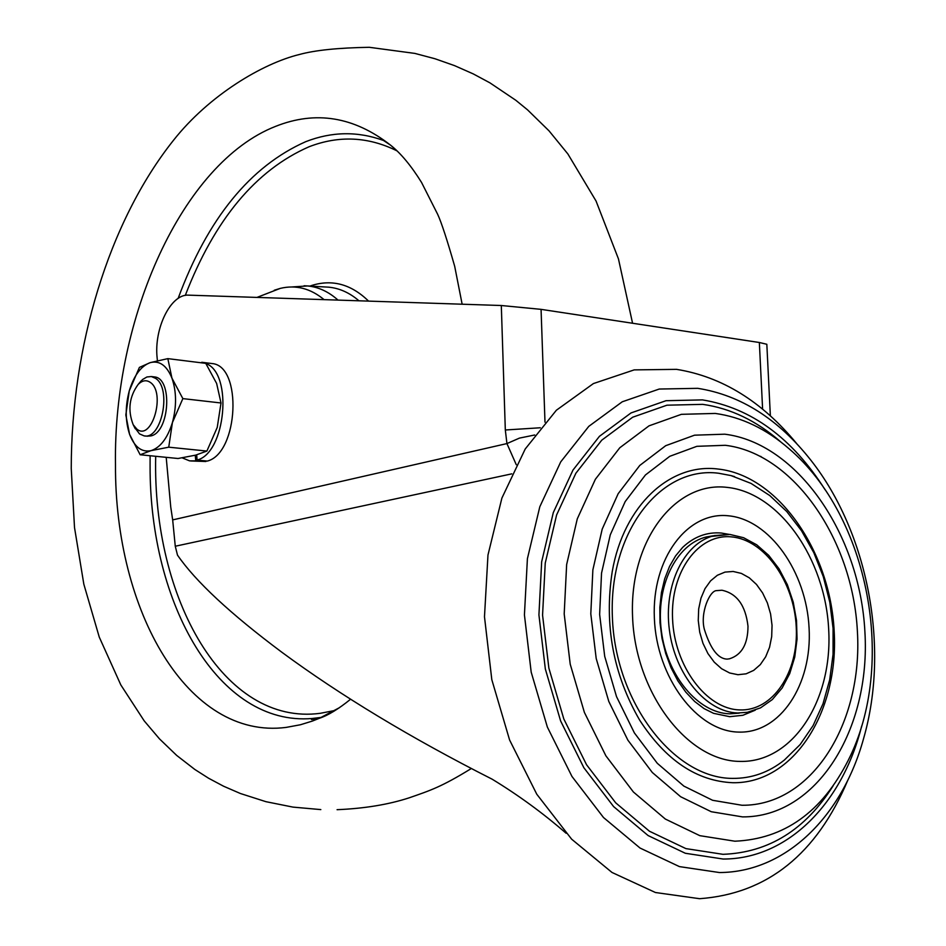 <?xml version="1.0" encoding="UTF-8"?>
<svg xmlns="http://www.w3.org/2000/svg" width="946" height="946" viewBox="0 0 946 946"><rect width="100%" height="100%" fill="white"/><g stroke="black" fill="none" stroke-linecap="round" stroke-linejoin="round"><path stroke-width="1.42" d="M732.547 778.392C751.585 778.558 768.862 772.433 784.376 760.04L800.15 744.549L813.111 725.57L823.008 703.765L829.689 679.819L833.048 654.431L833.071 628.298L829.784 602.153L823.304 576.705L813.808 552.677L801.51 530.741L786.729 511.502L769.772 495.55L751.029 483.406L730.962 475.578L718.546 473.225C660.58 465.716 608.775 532.019 612.381 616.958C615.113 701.849 673.564 778.452 732.547 778.392M734.581 476.63L730.962 475.578M728.917 534.348L721.29 533.036C706.922 531.853 694.033 536.654 682.622 547.427L675.598 555.893L669.532 566.418L664.731 578.751L661.443 592.551L659.835 607.391L660.012 622.811L661.987 638.337L665.712 653.485L671.057 667.781L677.844 680.801L685.826 692.153L694.671 701.483L704.037 708.589L713.556 713.331L729.721 716.69L742.894 715.282L755.251 710.174M732.748 782.72C793.469 783.867 838.96 712.102 834.183 631.396C830.233 550.714 777.919 475.613 718.357 469.074C670.206 462.665 623.733 505.33 612.228 571.609C604.033 624.845 613.197 674.38 639.709 720.213C665.736 760.277 696.753 781.112 732.748 782.72M712.799 535.85L706.331 536.973C676.142 544.198 655.436 586.307 661.372 631.006C666.965 675.728 698.089 712.977 729.591 713.828L739.275 713.154M796.721 443.639C762.003 401.435 721.952 376.685 676.567 369.354L634.198 369.886L593.414 383.568L556.378 410.233L525.231 448.972L501.9 498.069L487.97 555.042L484.482 616.768L491.814 679.677L509.598 740.009L536.772 794.214L571.632 839.173L612.003 872.46L655.483 892.527L699.579 898.7C767.23 893.757 816.694 854.167 847.935 779.93M780.604 441.77C756.469 420.745 730.501 408.27 702.701 404.356L666.942 405.195L632.685 417.21L601.739 440.186L575.866 473.26L556.615 514.943L545.239 563.106L542.566 615.16L548.869 668.136L563.816 718.972L586.544 764.735L615.68 802.823L649.453 831.238L685.897 848.609L722.969 854.321C768.684 852.606 805.413 829.76 833.142 785.807M566.122 833.26C543.17 813.264 518.514 795.243 492.157 779.197C410.706 737.904 340.56 695.547 281.695 652.125C230.268 613.694 195.538 581.364 177.493 555.125L175.27 546.232L172.669 519.898L506.938 443.579L505.318 429.992L501.309 305.511L541.065 309.354L544.991 422.164M172.669 519.898L170.741 507.009L166.2 457.332M157.391 360.722L157.142 357.966C153.831 328.262 170.942 293.65 188.621 295.152L501.309 305.511M762.606 409.133L759.354 342.499L541.065 309.354M759.354 342.499L766.828 344.273L770.363 415.814M516.28 464.723L506.938 443.579L519.449 438.104L534.691 434.994M540.284 427.769L505.318 429.992M761.79 457.308L760.714 456.35M462.145 304.21L454.695 266.334C447.222 240.154 441.557 222.83 437.691 214.364L421.561 182.472C411.226 165.846 400.938 153.441 390.698 145.27L396.185 150.024L390.698 145.27C354.088 116.665 315.704 110.375 275.534 126.386C182.034 163.019 113.201 318.317 115.483 464.498C114.655 611.057 187.864 740.056 286.153 727.403L300.379 724.766L312.286 721.1L319.441 718.262L339.567 707.62L319.441 718.262L312.286 721.1L300.379 724.766L286.153 727.403C187.864 740.056 114.655 611.057 115.483 464.498C113.201 318.317 182.034 163.019 275.534 126.386C315.704 110.375 354.088 116.665 390.698 145.27L383.568 140.516M274.269 290.245L280.217 288.4C295.873 284.64 310.501 288.388 324.088 299.646M150.189 382.326C166.177 392.507 151.88 441.936 136.792 429.035L133.197 424.73C127.568 410.174 129.224 396.729 138.187 384.383C142.267 380.398 146.263 379.713 150.189 382.326M138.932 383.485L142.586 379.5L146.937 376.969L151.36 376.555L155.511 378.317C172.066 388.38 161.683 440.103 144.029 435.846L139.535 433.907L134.486 427.237M147.505 436.212L144.738 435.917M147.103 436.165L150.852 435.917C169.63 432.417 172.881 378.116 154.435 376.922L153.784 376.851M167.832 358.629L150.178 362.637L139.405 367.403L129.271 390.84L125.83 414.951L129.614 434.403L140.15 454.754L150.993 450.663L168.743 447.186L206.89 451.065L217.237 427.426L221.009 402.984L216.634 383.461L205.767 363.359L167.832 358.629L171.936 378.116L182.85 398.609L221.009 402.984M168.743 447.186L172.409 422.59L182.85 398.609M140.15 454.754L178.037 458.503L195.656 455.132L206.89 451.065M150.178 362.637C159.484 360.296 166.733 365.463 171.936 378.116C176.571 391.62 176.725 406.437 172.409 422.59C167.489 438.258 160.347 447.612 150.993 450.663C141.675 452.507 134.545 447.091 129.614 434.403C125.227 421.076 125.109 406.555 129.271 390.84C133.965 375.491 140.93 366.09 150.178 362.637M205.861 460.939L189.555 460.856L182.188 457.852M196.957 362.259L205.377 363.311M205.873 363.524C233.106 373.091 225.905 452.862 197.111 460.063L196.662 454.86M210.852 363.406L211.916 363.536C242.614 365.511 238.605 453.169 207.316 461.08L197.111 460.063M205.909 461.494L190.796 460.974M195.266 455.227L195.716 460.489M739.606 709.902C772.87 711.404 798.791 672.216 796.236 626.914C794.167 581.624 764.451 539.728 731.554 536.89C698.645 533.378 670.336 571.443 672.559 618.779C674.285 666.079 706.378 709.11 739.606 709.902M706.331 536.973L729.863 534.431L743.603 537.718L756.729 544.813L768.708 555.349L779.043 568.818L787.332 584.64L793.233 602.129L796.52 620.541L797.04 639.118L794.758 657.044L789.733 673.576L782.153 687.979L772.291 699.591L760.537 707.856L747.399 712.303L737.703 712.988C706.189 712.125 675.018 674.746 669.378 629.882C663.43 585.042 684.112 542.815 714.325 535.59L729.413 534.443M825.137 489.815C792.121 437.927 751.242 407.963 702.5 399.898L666.019 400.702L631.041 412.929L599.433 436.331L572.992 470.056L553.304 512.578L541.668 561.758L538.924 614.924L545.345 669.035L560.623 720.97L583.848 767.703L613.611 806.583L648.116 835.566L685.33 853.268L723.182 859.039C787.734 859.134 842.519 803.249 861.664 726.055M697.758 388.333C740.753 395.132 778.475 419.125 810.935 460.3C867.955 532.669 889.914 647.17 863.627 738.412C842.247 816.422 785.748 872.33 719.445 872.543L679.429 866.607L640.04 848.042L603.501 817.521L571.963 776.453L547.356 727.06L531.191 672.145L524.427 614.9L527.407 558.696L539.811 506.749L560.73 461.873L588.79 426.362L622.255 401.79L659.244 389.043L697.758 388.333M739.949 761.412C792.819 762.819 832.835 700.3 828.684 629.445C825.255 558.613 779.208 492.771 727.238 487.391C675.255 480.911 629.232 540.615 632.567 616.579C635.121 692.496 687.151 761.14 739.949 761.412M728.55 515.807C769.654 519.65 806.453 571.857 809.09 628.156C812.318 684.49 780.249 733.635 738.59 732.086C696.977 731.424 656.441 677.478 654.36 618.01C651.64 558.495 687.446 511.1 728.55 515.807M727.119 659.114L729.449 658.806C741.759 654.939 747.931 644.06 747.99 626.193C745.578 605.405 736.875 593.426 721.904 590.233L716.701 590.623C709.89 590.198 699.898 612.89 704.368 629.362C710.47 648.861 718.026 658.783 727.036 659.102L727.036 659.102M733.162 571.467L741.392 573.418L749.291 577.817L756.481 584.439L762.606 592.953L767.383 602.933L770.576 613.907L772.042 625.318L771.688 636.634L769.547 647.289L765.692 656.772L760.324 664.6L753.69 670.383L746.11 673.824L737.963 674.711L729.662 672.984L721.609 668.727L714.23 662.141L707.915 653.532L702.984 643.363L699.709 632.153L698.254 620.47L698.68 608.928L700.986 598.12L705.018 588.613L710.576 580.868L717.352 575.274L725.014 572.094L733.162 571.467M742.527 816.895C816.575 817.403 870.888 729.449 864.904 631.822C859.902 534.183 797.111 443.035 724.766 434.19L694.541 435.184L665.7 445.696L639.768 465.456L618.176 493.682L602.212 529.086L592.87 569.859L590.801 613.836L596.205 658.546L608.798 701.459L627.872 740.15L652.302 772.48L680.635 796.721L711.274 811.727L742.527 816.895M715.271 413.437C741.629 417.091 766.284 428.905 789.224 448.889C868.712 516.646 897.068 664.258 848.136 760.501C821.885 812.141 784.139 839.043 734.888 841.207L699.803 835.661L665.334 819.047L633.406 792.003L605.878 755.807L584.38 712.385L570.213 664.175L564.194 613.93L566.642 564.561L577.285 518.846L595.389 479.244L619.784 447.765L649.003 425.854L681.404 414.324L715.271 413.437M725.286 445.294C793.375 453.347 852.724 539.244 857.395 631.325C862.989 723.418 811.585 806.016 741.983 805.259L712.622 800.292L683.875 786.114L657.293 763.304L634.399 732.937L616.52 696.623L604.707 656.358L599.634 614.415L601.538 573.146L610.265 534.845L625.2 501.557L645.432 474.975L669.756 456.315L696.859 446.323L725.286 445.294M511.774 473.851L175.27 546.232M383.497 140.481C357.765 131.116 331.845 131.506 305.759 141.663C250.229 166.283 207.682 218.538 178.12 298.439M150.107 455.736L150.083 466C149.704 604.518 218.869 726.493 312.215 718.487L321.415 717.387M304.068 285.763L307.568 285.952C318.471 286.993 328.617 291.711 338.018 300.107M397.154 150.946C368.337 136.626 338.975 135.231 309.094 146.748C255.81 170.055 214.541 219.602 185.286 295.412M155.7 456.291C152.306 598.83 224.072 726.28 320.339 713.296L334.789 710.505M368.573 301.112C351.333 284.308 332.424 279.082 311.849 285.432L309.921 286.094M358.96 300.793C349.571 292.74 339.484 288.199 328.676 287.17L307.568 285.952L291.687 286.969M321.439 717.375L312.215 718.487L311.447 719.504L319.441 718.262C328.167 715.342 338.562 708.992 350.599 699.212M632.567 323.248L618.459 258.908L596.063 201.049L567.86 153.938L549.023 130.844L527.572 109.878L515.783 100.252L489.922 82.846L473.26 73.906L454.518 65.617L434.994 58.758L414.904 53.414L369.283 47.3C338.313 47.808 314.983 50.209 299.291 54.525C262.917 63.37 209.172 95.002 173.331 140.493C108.388 222.204 71.257 347.229 71.246 468.424L74.509 527.549L83.839 584.226L99.259 637.096L120.828 684.939L144.206 720.876L159.484 738.873L176.701 755.428L194.817 769.453L208.617 778.251L223.575 786.221L240.426 793.517L265.909 801.676L292.953 807.104L320.824 809.599M471.262 768.554C441.262 787.013 430.383 790.454 409.157 797.833C388.499 804.573 364.47 808.523 337.072 809.693M280.217 288.4L256.945 297.422M151.36 376.555L154.435 376.922M133.197 424.73L135.266 428.775M138.187 384.383L141.202 380.789M211.916 363.536L201.758 362.271"/></g></svg>
